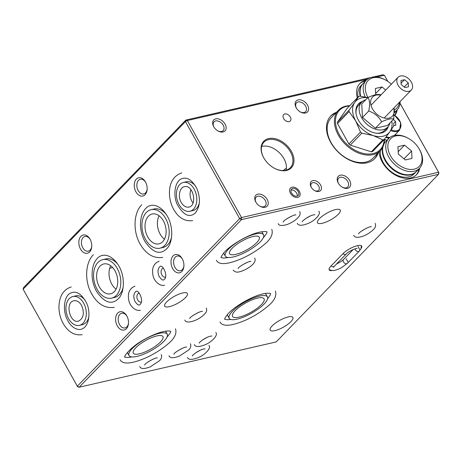 <?xml version="1.0" encoding="UTF-8"?>
<svg xmlns="http://www.w3.org/2000/svg" width="462" height="462" viewBox="0 0 462 462"><rect width="100%" height="100%" fill="white"/><g stroke="black" fill="none" stroke-linecap="round" stroke-linejoin="round"><path stroke-width="0.69" d="M274.087 168.093A18.37 12.497 44.1 0 0 290.332 167.723A18.37 12.497 44.1 0 0 285.834 145.963A18.37 12.497 44.1 0 0 263.941 142.163A18.37 12.497 44.1 0 0 263.854 157.998A18.37 12.497 44.1 0 0 264.091 158.408M261.648 146.454A18.37 12.497 -135.9 0 1 283.905 158.61A18.37 12.497 -135.9 0 1 286.117 170.155M300.236 111.891A6.329 4.308 44.1 0 0 305.63 111.66A6.329 4.308 44.1 0 0 304.083 104.164A6.329 4.308 44.1 0 0 296.54 102.853A6.329 4.308 44.1 0 0 296.477 108.252M217.769 130.85A6.329 4.308 44.1 0 0 223.163 130.619A6.329 4.308 44.1 0 0 221.616 123.123A6.329 4.308 44.1 0 0 214.073 121.812A6.329 4.308 44.1 0 0 214.01 127.212M90.136 239.316A7.525 5.047 -102.9 0 0 84.933 236.475A7.525 5.047 -102.9 0 0 82.779 247.771A7.525 5.047 -102.9 0 0 88.306 251.149A7.525 5.047 -102.9 0 0 91.747 246.321M145.547 182.109A7.525 5.047 -102.9 0 0 140.344 179.268A7.525 5.047 -102.9 0 0 138.196 190.563A7.525 5.047 -102.9 0 0 143.717 193.936A7.525 5.047 -102.9 0 0 147.159 189.108M286.394 168.278A4.591 1.357 150.8 0 0 283.391 170.42A4.591 1.357 150.8 0 0 283.258 170.559M141.291 302.05A4.591 3.078 77.1 0 1 141.106 302.096A4.591 3.078 77.1 0 1 137.353 299.209A4.591 3.078 77.1 0 1 137.942 293.792A4.591 3.078 77.1 0 1 139.05 293.145A4.591 3.078 77.1 0 1 139.235 293.116M165.483 277.067A4.591 3.078 77.1 0 1 165.304 277.119A4.591 3.078 77.1 0 1 161.544 274.232A4.591 3.078 77.1 0 1 162.133 268.815A4.591 3.078 77.1 0 1 163.248 268.168A4.591 3.078 77.1 0 1 163.427 268.133M283.651 118.561A4.591 3.124 -135.9 0 1 283.674 114.599A4.591 3.124 -135.9 0 1 289.148 115.552A4.591 3.124 -135.9 0 1 290.269 120.992A4.591 3.124 -135.9 0 1 283.651 118.561M148.435 216.164A15.31 10.262 77.1 0 1 152.142 214.01A15.31 10.262 77.1 0 1 165.575 226.628A15.31 10.262 77.1 0 1 159.003 243.844A15.31 10.262 77.1 0 1 146.477 234.217A15.31 10.262 77.1 0 1 148.435 216.164M164.46 239.206A15.31 10.262 77.1 0 1 159.078 215.794M100.046 266.118A15.31 10.262 77.1 0 1 103.754 263.964A15.31 10.262 77.1 0 1 117.186 276.582A15.31 10.262 77.1 0 1 110.614 293.803A15.31 10.262 77.1 0 1 98.088 284.17A15.31 10.262 77.1 0 1 100.046 266.118M116.072 289.166A15.31 10.262 77.1 0 1 110.689 265.754M81.543 305.353C79.245 301.599 76.559 300.104 73.47 300.854C64.663 303.205 70.247 324.341 78.8 321.015C83.697 318.018 84.61 312.797 81.543 305.353M181.214 202.454C183.16 205.729 185.516 207.299 188.277 207.167C197.436 206.733 193.965 185.152 184.962 186.579C179.753 186.821 177.518 196.275 181.214 202.454M193.052 203.055L191.909 201.357C189.865 197.349 189.524 193.428 190.887 189.593M23.1 289.2L77.316 386.209L239.651 218.613L185.435 121.598L23.1 289.2L23.493 287.67L185.828 120.068L370.455 77.622M372.903 77.062L382.865 74.769L384.355 75.242L376.605 77.021M156.791 335.932A16.99 5.03 150.8 0 0 135.84 347.701A16.99 5.03 150.8 0 0 133.293 353.164A16.99 5.03 150.8 0 0 150.577 349.266A16.99 5.03 150.8 0 0 162.959 336.584A16.99 5.03 150.8 0 0 156.791 335.932M253.095 236.498A16.99 5.03 150.8 0 0 232.149 248.267A16.99 5.03 150.8 0 0 229.602 253.736A16.99 5.03 150.8 0 0 246.887 249.832A16.99 5.03 150.8 0 0 259.269 237.156A16.99 5.03 150.8 0 0 253.095 236.498M194.15 189.091A14.772 9.904 77.1 0 1 189.928 211.267A14.772 9.904 77.1 0 1 176.969 199.087A14.772 9.904 77.1 0 1 183.31 182.473A14.772 9.904 77.1 0 1 194.15 189.091M68.601 318.716A14.772 9.904 77.1 0 1 72.823 296.546A14.772 9.904 77.1 0 1 85.782 308.72A14.772 9.904 77.1 0 1 79.441 325.335A14.772 9.904 77.1 0 1 68.601 318.716M79.135 387.231L276.172 341.932L438.507 174.33L241.47 219.629L79.135 387.231L77.316 386.209L77.645 386.758L79.135 387.231M185.429 297.655A13.011 3.852 -29.2 0 1 173.452 305.336A13.011 3.852 -29.2 0 1 164.663 306.167A13.011 3.852 -29.2 0 1 174.145 296.46A13.011 3.852 -29.2 0 1 187.381 293.468A13.011 3.852 -29.2 0 1 185.429 297.655M290.933 321.627A13.011 3.852 -29.2 0 1 278.956 329.308A13.011 3.852 -29.2 0 1 270.166 330.134A13.011 3.852 -29.2 0 1 279.649 320.426A13.011 3.852 -29.2 0 1 292.885 317.44A13.011 3.852 -29.2 0 1 290.933 321.627M338.288 214.281A13.011 3.852 -29.2 0 1 326.311 221.962A13.011 3.852 -29.2 0 1 317.521 222.794A13.011 3.852 -29.2 0 1 327.004 213.086A13.011 3.852 -29.2 0 1 340.24 210.1A13.011 3.852 -29.2 0 1 338.288 214.281M331.445 270.628A11.816 3.494 -29.2 0 1 329.187 269.877A11.816 3.494 -29.2 0 1 330.954 266.077L342.816 253.829A11.816 3.494 -29.2 0 1 353.696 246.852A11.816 3.494 -29.2 0 1 361.677 246.096A11.816 3.494 -29.2 0 1 361.134 248.417M387.762 81.335L384.355 75.242L387.791 81.352M400.011 103.217L438.9 172.8L438.507 174.33L438.571 172.251L400.005 103.24M312.849 180.642A6.491 4.418 -135.9 0 1 321.367 187.098A6.491 4.418 -135.9 0 1 314.755 190.679A6.491 4.418 -135.9 0 1 311.29 187.324A6.491 4.418 -135.9 0 1 312.849 180.642M367.561 79.1L187.324 120.542L241.539 217.55L438.571 172.251L438.9 172.8M290.465 193.335A6.122 4.164 -135.9 0 1 290.494 188.057A6.122 4.164 -135.9 0 1 297.794 189.328A6.122 4.164 -135.9 0 1 299.289 196.581A6.122 4.164 -135.9 0 1 290.465 193.335M395.403 134.407A12.249 8.333 -135.9 0 1 395.276 135.279M419.704 168.116A23.729 16.147 -135.9 0 1 416.528 174.694A23.729 16.147 -135.9 0 1 394.184 174.388A23.729 16.147 -135.9 0 1 379.106 151.877M384.442 140.05A23.729 16.147 -135.9 0 1 385.152 139.628A12.249 8.333 -135.9 0 1 384.453 139.368M357.288 97.886A23.729 16.147 -135.9 0 1 359.91 83.483A23.729 16.147 -135.9 0 1 366.383 80.099M397.17 109.921A23.729 16.147 -135.9 0 1 394.929 115.396M378.216 152.795A30.613 20.83 -135.9 0 1 374.792 158.535A30.613 20.83 -135.9 0 1 330.659 142.325A30.613 20.83 -135.9 0 1 330.809 115.933A30.613 20.83 -135.9 0 1 336.434 112.324M263.692 157.721A19.133 13.023 44.1 0 0 264.016 158.281A19.133 13.023 44.1 0 0 274.22 168.162A19.133 13.023 44.1 0 0 293.965 159.65A19.133 13.023 44.1 0 0 272.441 138.3A19.133 13.023 44.1 0 0 263.692 157.721M213.715 126.715A7.86 5.348 -135.9 0 1 217.313 118.74A7.86 5.348 -135.9 0 1 226.149 127.512A7.86 5.348 -135.9 0 1 218.041 131.006A7.86 5.348 -135.9 0 1 213.848 126.946A7.86 5.348 -135.9 0 1 213.715 126.715M255.804 202.027A7.86 5.348 -135.9 0 1 259.401 194.052A7.86 5.348 -135.9 0 1 268.237 202.818A7.86 5.348 -135.9 0 1 260.129 206.318A7.86 5.348 -135.9 0 1 255.936 202.258A7.86 5.348 -135.9 0 1 255.804 202.027M296.182 107.756A7.86 5.348 -135.9 0 1 299.774 99.78A7.86 5.348 -135.9 0 1 308.616 108.547A7.86 5.348 -135.9 0 1 300.508 112.047A7.86 5.348 -135.9 0 1 296.315 107.987A7.86 5.348 -135.9 0 1 296.182 107.756M338.271 183.067A7.86 5.348 -135.9 0 1 341.868 175.092A7.86 5.348 -135.9 0 1 350.704 183.859A7.86 5.348 -135.9 0 1 342.596 187.358A7.86 5.348 -135.9 0 1 338.403 183.298A7.86 5.348 -135.9 0 1 338.271 183.067M135.926 191.834A9.361 6.277 77.1 0 1 136.261 179.181A9.361 6.277 77.1 0 1 145.334 181.728A9.361 6.277 77.1 0 1 147.13 189.547A9.361 6.277 77.1 0 1 142.7 196.055A9.361 6.277 77.1 0 1 135.926 191.834M80.515 249.047A9.361 6.277 77.1 0 1 80.85 236.388A9.361 6.277 77.1 0 1 89.917 238.935A9.361 6.277 77.1 0 1 91.719 246.754A9.361 6.277 77.1 0 1 87.289 253.263A9.361 6.277 77.1 0 1 80.515 249.047M117.279 325.831A9.361 6.277 77.1 0 1 117.608 313.178A9.361 6.277 77.1 0 1 126.68 315.719A9.361 6.277 77.1 0 1 128.476 323.539A9.361 6.277 77.1 0 1 124.047 330.053A9.361 6.277 77.1 0 1 117.279 325.831M172.69 268.624A9.361 6.277 77.1 0 1 173.019 255.965A9.361 6.277 77.1 0 1 182.092 258.512A9.361 6.277 77.1 0 1 183.888 266.331A9.361 6.277 77.1 0 1 179.458 272.84A9.361 6.277 77.1 0 1 172.69 268.624M342.325 187.202A6.329 4.308 44.1 0 0 347.719 186.966A6.329 4.308 44.1 0 0 346.171 179.47A6.329 4.308 44.1 0 0 338.629 178.165A6.329 4.308 44.1 0 0 338.571 183.564M259.858 206.162A6.329 4.308 44.1 0 0 265.252 205.925A6.329 4.308 44.1 0 0 263.704 198.435A6.329 4.308 44.1 0 0 256.162 197.124A6.329 4.308 44.1 0 0 256.104 202.523M182.305 258.893A7.525 5.047 -102.9 0 0 177.102 256.052A7.525 5.047 -102.9 0 0 174.954 267.348A7.525 5.047 -102.9 0 0 180.48 270.72A7.525 5.047 -102.9 0 0 183.916 265.893M126.894 316.1A7.525 5.047 -102.9 0 0 121.691 313.259A7.525 5.047 -102.9 0 0 119.543 324.561A7.525 5.047 -102.9 0 0 125.063 327.933A7.525 5.047 -102.9 0 0 128.505 323.105M374.393 158.928A30.613 20.83 44.1 0 0 377.437 153.603M335.649 113.132A30.613 20.83 44.1 0 0 330.422 116.343M394.762 115.292A23.729 16.147 44.1 0 0 396.384 110.73M365.598 80.908A23.729 16.147 44.1 0 0 359.528 83.893M416.129 175.086A23.729 16.147 44.1 0 0 418.918 168.93M197.083 351.911A11.943 3.534 150.8 0 0 199.157 350.756M203.938 339.062A11.943 3.534 150.8 0 0 206.006 337.907M255.596 233.922A21.893 6.474 -29.2 0 1 263.542 234.765A21.893 6.474 -29.2 0 1 247.592 251.097A21.893 6.474 -29.2 0 1 225.329 256.121A21.893 6.474 -29.2 0 1 234.142 244.352A21.893 6.474 -29.2 0 1 255.596 233.922M159.286 333.356A21.893 6.474 -29.2 0 1 167.232 334.199A21.893 6.474 -29.2 0 1 151.288 350.531A21.893 6.474 -29.2 0 1 129.019 355.555A21.893 6.474 -29.2 0 1 137.832 343.786A21.893 6.474 -29.2 0 1 159.286 333.356M265.436 293.41A21.893 6.474 -29.2 0 1 265.506 293.526L267.417 296.945A21.893 6.474 -29.2 0 1 251.467 313.276A21.893 6.474 -29.2 0 1 229.198 318.306A21.893 6.474 -29.2 0 1 238.017 306.531A21.893 6.474 -29.2 0 1 259.471 296.102A21.893 6.474 -29.2 0 1 267.417 296.945M229.198 318.306L227.287 314.882A21.893 6.474 -29.2 0 1 227.223 314.761M257.519 298.117A18.064 5.342 150.8 0 0 235.245 310.626A18.064 5.342 150.8 0 0 232.542 316.435A18.064 5.342 150.8 0 0 250.918 312.289A18.064 5.342 150.8 0 0 264.079 298.81A18.064 5.342 150.8 0 0 257.519 298.117M171.546 237.283A19.745 13.236 77.1 0 1 162.965 247.488L159.996 248.169A19.745 13.236 77.1 0 1 142.666 231.895A19.745 13.236 77.1 0 1 151.143 209.679A19.745 13.236 77.1 0 1 165.639 218.532A19.745 13.236 77.1 0 1 159.996 248.169M151.143 209.679L154.112 208.997A19.745 13.236 77.1 0 1 166.291 214.432M199.37 202.714A14.772 9.904 77.1 0 1 192.897 210.585L189.928 211.267M183.31 182.473L186.278 181.791A14.772 9.904 77.1 0 1 195.536 186.042M102.755 259.638A19.745 13.236 77.1 0 1 120.085 275.918A19.745 13.236 77.1 0 1 111.608 298.129A19.745 13.236 77.1 0 1 97.112 289.276A19.745 13.236 77.1 0 1 102.755 259.638L105.723 258.957A19.745 13.236 77.1 0 1 117.902 264.385M123.158 287.243A19.745 13.236 77.1 0 1 114.576 297.447L111.608 298.129M72.823 296.546L75.785 295.865A14.772 9.904 77.1 0 1 85.048 300.109M88.883 316.788A14.772 9.904 77.1 0 1 82.409 324.653L79.441 325.335M385.152 139.628L384.43 140.373M239.651 218.613L241.47 219.629L241.539 217.55L239.651 218.613M187.324 120.542L185.435 121.598L185.828 120.068L187.324 120.542M314.478 190.523A4.961 3.378 44.1 0 0 318.659 190.315A4.961 3.378 44.1 0 0 318.127 185.198A4.961 3.378 44.1 0 0 312.786 182.721A4.961 3.378 44.1 0 0 311.532 183.408A4.961 3.378 44.1 0 0 311.457 187.595M109.696 268.26L112.682 267.579M393.249 119.531L395.588 121.483L395.778 125.179L393.791 125.641M395.588 121.483L393.468 123.672M385.787 137.393A11.111 7.559 44.1 0 0 389.091 138.132M394.802 135.354A11.111 7.559 44.1 0 0 395.114 134.708M385.042 139.743A11.111 7.559 44.1 0 0 387.173 140.096M405.336 159.95L398.302 154.077L397.915 146.673L404.562 145.149L411.596 151.022L411.983 158.42L405.336 159.95M411.596 151.022L404.013 158.847M404.562 145.149L398.18 151.738M390.557 155.856A19.901 13.542 -135.9 0 1 390.823 138.531A19.901 13.542 -135.9 0 1 408.391 138.375A19.901 13.542 -135.9 0 1 419.005 148.654A19.901 13.542 -135.9 0 1 414.478 169.08A19.901 13.542 -135.9 0 1 390.557 155.856M419.005 148.654L419.305 149.162A21.431 14.582 -135.9 0 1 419.565 168.266A21.431 14.582 -135.9 0 1 388.675 156.918A21.431 14.582 -135.9 0 1 388.773 138.444A21.431 14.582 -135.9 0 1 407.877 138.092L408.391 138.375M419.565 168.266L416.441 171.489A21.431 14.582 -135.9 0 1 385.551 160.141A21.431 14.582 -135.9 0 1 382.958 146.754M383.864 144.202A21.431 14.582 -135.9 0 1 385.654 141.667L388.773 138.444M411.301 174.382A21.125 14.374 -135.9 0 1 385.383 160.493A21.125 14.374 -135.9 0 1 382.923 146.899M416.245 171.685A21.431 14.582 -135.9 0 1 416.048 171.893A21.431 14.582 -135.9 0 1 385.158 160.545A21.431 14.582 -135.9 0 1 382.438 147.765M383.991 143.688A21.431 14.582 -135.9 0 1 385.262 142.071A21.431 14.582 -135.9 0 1 385.464 141.869M416.048 171.893L414.102 173.903A21.431 14.582 -135.9 0 1 383.206 162.555A21.431 14.582 -135.9 0 1 380.37 150.572M375.71 94.779L375.381 88.473L382.028 86.948L385.73 90.032M382.028 86.948L375.646 93.538M367.954 97.522A19.901 13.542 -135.9 0 1 368.329 80.296A19.901 13.542 -135.9 0 1 385.857 80.18A19.901 13.542 -135.9 0 1 391.383 84.194M399.428 102.293A19.901 13.542 -135.9 0 1 394.479 109.892M365.286 97.06A21.431 14.582 -135.9 0 1 366.245 80.244A21.431 14.582 -135.9 0 1 385.343 79.891L385.857 80.18M400.069 101.628A21.431 14.582 -135.9 0 1 397.031 110.066A21.431 14.582 -135.9 0 1 394.6 111.908M360.701 96.292A21.431 14.582 -135.9 0 1 363.12 83.466L366.245 80.244M360.447 96.258A21.125 14.374 -135.9 0 1 360.389 88.698M360.193 96.223A21.431 14.582 -135.9 0 1 362.728 83.87A21.431 14.582 -135.9 0 1 362.93 83.674M358.015 97.141A21.431 14.582 -135.9 0 1 360.782 85.886L362.728 83.87M367.856 97.626L359.921 96.188A26.022 17.706 44.1 0 0 358.656 96.477L347.066 108.437L337.439 122.176A26.022 17.706 44.1 0 0 337.508 123.585L348.926 144.011A26.022 17.706 44.1 0 0 350.265 145.126L371.309 151.813L382.894 139.853L373.273 135.58A22.961 15.621 44.1 0 0 389.876 131.762L393.791 125.82A26.022 17.706 44.1 0 0 393.716 124.411M371.309 151.813A26.022 17.706 44.1 0 0 372.574 151.524L384.165 139.559A26.022 17.706 44.1 0 1 382.894 139.853M337.439 122.176L349.024 110.216A26.022 17.706 44.1 0 0 349.099 111.625L355.705 120.905L360.51 132.045A26.022 17.706 44.1 0 0 361.85 133.166L350.265 145.126M337.508 123.585L349.099 111.625M348.926 144.011L360.51 132.045M384.165 139.559L389.876 131.762A22.961 15.621 44.1 0 0 391.776 121.056M367.723 97.759A22.961 15.621 44.1 0 0 354.741 102.414L358.656 96.477M349.024 110.216L354.741 102.414A22.961 15.621 44.1 0 0 355.705 120.905A22.961 15.621 44.1 0 0 373.273 135.58L361.85 133.166M331.664 143.613A28.777 19.583 44.1 0 0 331.693 143.665A28.777 19.583 44.1 0 0 347.043 158.53A28.777 19.583 44.1 0 0 347.095 158.558M338.542 110.147L331.283 117.643A29.083 19.791 44.1 0 0 331.635 143.566A29.083 19.791 44.1 0 0 347.147 158.587A29.083 19.791 44.1 0 0 365.725 162.127A29.083 19.791 44.1 0 0 373.065 158.114L380.324 150.618A29.083 19.791 -135.9 0 1 372.984 154.637A29.083 19.791 -135.9 0 1 341.649 140.119A29.083 19.791 -135.9 0 1 338.542 110.147A29.083 19.791 -135.9 0 1 345.876 106.133A29.083 19.791 -135.9 0 1 349.763 105.659M384.453 139.178A29.083 19.791 -135.9 0 1 380.324 150.618M384.17 139.547A28.321 19.271 -135.9 0 1 347.811 145.114A28.321 19.271 -135.9 0 1 346.627 106.364A28.321 19.271 -135.9 0 1 349.48 105.948M388.317 126.432A19.133 13.023 -135.9 0 1 386.053 130.4A19.133 13.023 -135.9 0 1 381.225 133.044A19.133 13.023 -135.9 0 1 360.608 123.493A19.133 13.023 -135.9 0 1 358.564 103.777A19.133 13.023 -135.9 0 1 362.462 101.392M385.649 130.792A19.133 13.023 44.1 0 0 387.491 127.373M361.544 102.241A19.133 13.023 44.1 0 0 358.189 104.193M398.059 85.175A9.182 6.249 -135.9 0 1 398.1 77.258A9.182 6.249 -135.9 0 1 411.342 82.12A9.182 6.249 -135.9 0 1 411.296 90.038A9.182 6.249 -135.9 0 1 398.059 85.175M408.241 82.837L408.448 86.781L404.903 87.595L401.155 84.465L400.952 80.521L404.493 79.707L408.241 82.837L404.198 87.006M404.493 79.707L401.091 83.218M297.031 196.148A4.591 3.124 44.1 0 0 298.192 195.513A4.591 3.124 44.1 0 0 297.066 190.073A4.591 3.124 44.1 0 0 291.597 189.125A4.591 3.124 44.1 0 0 292.088 193.855A4.591 3.124 44.1 0 0 297.031 196.148M297.747 197.424A6.122 4.164 44.1 0 0 299.289 196.581A6.122 4.164 44.1 0 0 297.794 189.328A6.122 4.164 44.1 0 0 290.494 188.057A6.122 4.164 44.1 0 0 291.152 194.369A6.122 4.164 44.1 0 0 297.747 197.424M297.193 196.107A4.591 3.124 44.1 0 0 295.507 191.684A4.591 3.124 44.1 0 0 291.037 190.142M380.959 94.958L380.186 94.664C377.679 94 373.619 94.929 368.012 97.465L361.769 103.91L362.474 117.469L368.716 111.024C374.561 113.011 378.857 116.597 381.6 121.783L375.358 128.228L387.537 125.433L393.78 118.982L394.063 107.831M368.012 97.465C369.796 100.387 370.033 104.903 368.716 111.024M362.474 117.469L375.358 128.228M381.6 121.783C387.208 119.254 391.268 118.318 393.78 118.982M393.913 107.987A13.779 9.373 -135.9 0 1 383.033 117.706A13.779 9.373 -135.9 0 1 371.171 105.85A13.779 9.373 -135.9 0 1 376.033 95.126A13.779 9.373 -135.9 0 1 380.717 95.207M389.888 123.002A18.064 12.289 -135.9 0 1 387.624 127.241A18.064 12.289 -135.9 0 1 366.1 123.498A18.064 12.289 -135.9 0 1 361.677 102.102L358.552 105.324A18.064 12.289 44.1 0 0 356.052 113.577M376.339 133.223A18.064 12.289 44.1 0 0 384.505 130.463L387.624 127.241M361.677 102.102A18.064 12.289 -135.9 0 1 365.84 99.705M346.136 258.726L348.048 262.145M357.998 246.477L359.91 249.896M389.853 137.48A10.718 7.294 -135.9 0 1 386.226 136.804M390.737 130.527A10.718 7.294 44.1 0 0 399.653 130.024L394.409 135.435M394.386 115.263A10.1 6.872 -135.9 0 1 400.814 126.802A10.1 6.872 -135.9 0 1 391.227 129.805M355.012 248.851A2.726 1.854 44.1 0 0 358.564 251.472A2.726 1.854 44.1 0 0 359.251 251.097L361.036 248.648L361.359 245.744M357.265 248.429C355.983 248.1 348.677 251.132 346.102 254.123A2.726 1.854 -135.9 0 1 345.414 254.498A2.726 1.854 -135.9 0 1 342.977 253.667M346.102 254.123L334.24 266.372A2.726 1.854 -135.9 0 1 333.552 266.747A2.726 1.854 -135.9 0 1 331.11 265.916M336.4 264.143L341.279 261.394L343.474 259.557A2.726 1.854 44.1 0 0 343.768 262.364A2.726 1.854 44.1 0 0 346.702 263.721A2.726 1.854 44.1 0 0 347.389 263.346L341.418 267.735L337.572 269.548L333.824 270.599L329.828 270.051L329.048 269.421M223.631 253.095L225.329 256.121M261.85 231.739L263.542 234.765M127.327 352.529L129.019 355.555M165.54 331.167L167.232 334.199M93.382 254.678C84.794 263.404 84.777 281.491 91.378 293.324C97.367 304.002 105.013 308.674 114.305 307.34M97.291 258.466C93.728 262.26 91.996 267.908 92.105 275.41C92.371 281.167 93.85 286.509 96.546 291.424C104.862 303.418 112.503 305.451 119.45 297.522C125.017 290.223 124.469 275.098 118.769 265.806C111.411 253.696 101.848 253.049 97.291 258.466M141.77 204.718C133.183 213.45 133.166 231.537 139.767 243.364C145.755 254.042 153.401 258.714 162.693 257.386M145.68 208.512C142.117 212.306 140.384 217.954 140.494 225.45C140.754 231.214 142.238 236.55 144.935 241.464C153.251 253.465 160.892 255.498 167.839 247.563C173.406 240.269 172.857 225.138 167.157 215.852C159.8 203.736 150.237 203.095 145.68 208.512M67.983 320.928C62.428 311.723 63.796 297.464 69.473 293.716C75.404 290.078 81.023 293.018 86.325 302.541C90.419 310.302 89.767 323.412 83.992 327.835C78.615 332.097 71.321 327.466 67.983 320.928M82.167 334.655C74.538 335.77 68.22 332.08 63.225 323.585C60.297 318.226 58.876 312.474 58.951 306.318C59.442 295.917 63.525 289.466 71.206 286.971M195.345 212.97C189.564 218.081 183.576 215.321 177.391 204.695C173.417 196.951 174.168 183.951 179.978 179.631C185.92 176.01 191.534 178.967 196.829 188.502C200.733 198.377 200.237 206.531 195.345 212.97M181.693 172.903C173.816 175.722 169.733 182.167 169.444 192.227C169.358 198.013 170.622 203.482 173.238 208.633C178.228 217.712 184.696 221.691 192.654 220.582M389.743 137.572L386.128 136.937M399.653 130.024L400.687 122.557L394.409 115.073M197.69 312.82L193.364 315.234M189.738 318.578C189.264 317.059 201.669 310.221 202.437 311.48M206.26 308.033C206.976 309.661 206.809 311.215 205.757 312.676C203.153 315.927 199.653 318.491 195.241 320.368C189.276 322.655 185.793 322.54 184.8 320.027M139.767 366.516C140.771 369.057 144.294 369.15 150.329 366.805L159.373 360.828C161.469 358.934 162.087 356.831 161.226 354.527M157.403 357.975C156.462 356.745 144.052 363.727 144.704 365.072M148.337 361.729L152.656 359.315M168.971 355.734C169.976 358.269 173.498 358.362 179.533 356.017L188.577 350.04C190.673 348.146 191.291 346.044 190.431 343.74M186.608 347.187C185.666 345.957 173.256 352.939 173.908 354.285M177.541 350.947L181.861 348.527M302.217 221.812L302.217 221.818C301.363 221.766 308.125 216.02 313.496 214.888L314.917 214.72M310.169 216.06L305.844 218.474M297.28 223.267C298.267 225.779 301.75 225.889 307.721 223.608C315.298 220.732 321.575 213.277 318.74 211.273M384.078 143.295L385.262 142.071M394.594 112.584L397.031 110.066M192.371 355.954L192.371 355.954C191.516 355.902 198.279 350.161 203.65 349.029L205.064 348.862M200.317 350.202L195.998 352.616M187.428 357.403C188.421 359.915 191.903 360.031 197.869 357.744C205.451 354.874 211.729 347.418 208.888 345.409M199.226 343.104L199.226 343.104C198.371 343.052 205.128 337.312 210.499 336.174L211.919 336.013M207.172 337.352L202.853 339.766M194.283 344.554C195.276 347.066 198.752 347.181 204.724 344.895C212.301 342.019 218.584 334.569 215.742 332.559M366.62 228.136L362.295 230.55M358.668 233.893C357.963 232.577 370.489 225.531 371.367 226.796M375.19 223.348C376.045 225.652 375.427 227.754 373.331 229.649C366.123 236.631 355.191 239.541 353.73 235.337M164.362 279.279C163.265 280.977 161.457 279.914 158.951 276.08C157.502 272.008 157.756 268.919 159.708 266.817C162.324 263.207 168.566 276.028 164.362 279.279M159.107 261.221C153.615 263.49 151.582 268.243 153.009 275.473C154.25 282.005 160.736 286.671 164.616 285.181M140.171 304.262C139.068 305.959 137.266 304.891 134.754 301.057C133.31 296.985 133.558 293.896 135.51 291.799C138.126 288.184 144.369 301.005 140.171 304.262M134.916 286.197C129.418 288.473 127.385 293.22 128.817 300.456C130.059 306.987 136.544 311.654 140.419 310.158M291.112 216.372L286.787 218.786M283.16 222.13C282.871 220.31 295.917 213.554 295.859 215.032M299.682 211.584C300.404 213.236 300.225 214.801 299.139 216.28C296.731 219.485 292.827 222.199 287.422 224.422C281.907 226.08 278.84 225.797 278.216 223.573M384.193 118.024L411.296 90.038M370.998 105.244L398.1 77.258M270.599 293.63L270.628 293.676C270.923 293.959 270.455 292.377 263.069 293.861C252.073 296.142 233.859 306.728 227.495 314.449C225.202 317.556 224.284 319.178 224.734 319.323M224.728 319.294L227.477 319.762L230.694 319.415M267.579 298.798L270.23 295.039L270.605 293.659M275.369 290.996C276.981 295.934 274.232 301.201 267.123 306.797C260.845 312.069 253.528 316.597 245.16 320.362C230.936 326.305 222.54 326.836 219.964 321.956M170.703 331.387L170.726 331.439C171.027 331.722 170.559 330.134 163.167 331.624C157.646 332.935 151.496 335.476 144.704 339.241C129.707 347.199 123.036 357.779 124.838 357.086M124.832 357.057L127.581 357.524L131.999 356.935M166.846 337.456L170.334 332.796L170.703 331.421M175.468 328.759C177.085 333.697 174.336 338.964 167.227 344.56C160.949 349.832 153.627 354.354 145.264 358.125C131.041 364.068 122.644 364.599 120.068 359.719M267.007 231.959L267.036 232.005C267.331 232.288 266.869 230.705 259.477 232.195C248.487 234.471 230.272 245.056 223.908 252.778C221.616 255.884 220.692 257.513 221.148 257.657M221.142 257.623L223.891 258.091L228.309 257.501M263.155 238.028L266.643 233.368L267.013 231.988M271.777 229.325C273.388 234.263 270.645 239.53 263.536 245.126C257.259 250.404 249.936 254.926 241.574 258.691C227.35 264.639 218.953 265.171 216.378 260.285M334.24 266.372L333.483 267.336L333.524 266.753M353.182 249.538L343.474 259.557M359.251 251.097L347.389 263.346M238.126 268.618C237.826 266.799 250.993 260.014 250.826 261.527M246.079 262.866L241.753 265.28M254.649 258.073C257.727 263.444 245.484 270.397 239.651 271.766C236.885 272.597 234.731 272.031 233.189 270.068"/></g></svg>
